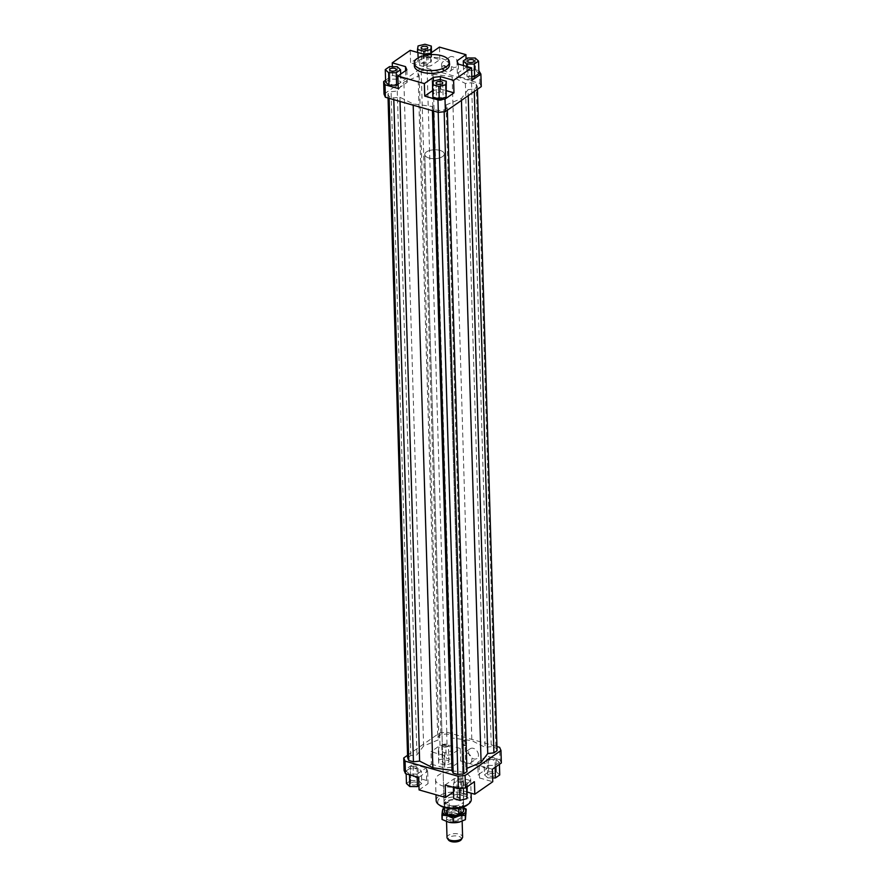 <?xml version="1.0" encoding="UTF-8"?>
<svg xmlns="http://www.w3.org/2000/svg" width="885" height="885" viewBox="0 0 885 885"><rect width="100%" height="100%" fill="white"/><g stroke="black" fill="none" stroke-linecap="round" stroke-linejoin="round"><path stroke-width="0.66" stroke-dasharray="4.42 3.32" d="M461.904 806.224A9.757 4.447 -1.7 0 0 463.176 804.952A9.757 4.447 -1.7 0 0 463.574 803.624A9.757 4.447 -1.7 0 0 456.627 799.597A9.757 4.447 -1.7 0 0 445.752 801.611A9.757 4.447 -1.7 0 0 444.071 804.211A9.757 4.447 -1.7 0 0 444.547 805.505A9.757 4.447 -1.7 0 0 452.456 808.348A9.757 4.447 -1.7 0 0 461.904 806.224M442.622 156.534A9.757 4.447 -1.7 0 0 444.292 153.946A9.757 4.447 -1.7 0 0 437.345 149.908A9.757 4.447 -1.7 0 0 426.47 151.932A9.757 4.447 -1.7 0 0 424.789 154.521A9.757 4.447 -1.7 0 0 431.747 158.559A9.757 4.447 -1.7 0 0 442.622 156.534A9.757 4.447 178.3 0 1 431.747 158.559A9.757 4.447 178.3 0 1 424.789 154.521A9.757 4.447 178.3 0 1 426.47 151.932A9.757 4.447 178.3 0 1 437.345 149.908A9.757 4.447 178.3 0 1 444.292 153.946A9.757 4.447 178.3 0 1 442.622 156.534M461.749 806.478A9.558 4.359 -1.7 0 0 462.999 805.228A9.558 4.359 -1.7 0 0 463.386 803.934A9.558 4.359 -1.7 0 0 456.583 799.985A9.558 4.359 -1.7 0 0 445.929 801.965A9.558 4.359 -1.7 0 0 444.281 804.498A9.558 4.359 -1.7 0 0 444.746 805.77A9.558 4.359 -1.7 0 0 452.489 808.558A9.558 4.359 -1.7 0 0 461.749 806.478M460.078 814.952A7.224 3.286 -1.7 0 0 461.317 813.027A7.224 3.286 -1.7 0 0 458.153 810.428A7.224 3.286 -1.7 0 0 457.357 810.229A7.224 3.286 -1.7 0 0 450.675 810.428A7.224 3.286 -1.7 0 0 448.131 811.545A7.224 3.286 -1.7 0 0 446.892 813.459A7.224 3.286 -1.7 0 0 450.056 816.058A7.224 3.286 -1.7 0 0 460.078 814.952M460.012 812.872A7.224 3.286 -1.7 0 0 461.262 810.948A7.224 3.286 -1.7 0 0 456.107 807.961A7.224 3.286 -1.7 0 0 448.064 809.454A7.224 3.286 -1.7 0 0 446.825 811.379A7.224 3.286 -1.7 0 0 451.969 814.366A7.224 3.286 -1.7 0 0 460.012 812.872M460.355 807.928L463.331 805.649L463.375 807.043M463.596 810.881A9.558 4.359 -1.7 0 0 449.292 807.496L449.126 801.589L445.94 802.496L444.403 804.874L444.58 810.782L449.292 807.496M460.565 815.395A7.799 3.551 178.3 0 1 449.735 816.589A7.799 3.551 178.3 0 1 446.317 813.78A7.799 3.551 178.3 0 1 447.655 811.7A7.799 3.551 178.3 0 1 450.41 810.505A7.799 3.551 178.3 0 1 457.633 810.284A7.799 3.551 178.3 0 1 458.485 810.494A7.799 3.551 178.3 0 1 461.915 813.315A7.799 3.551 178.3 0 1 460.565 815.395M447.013 837.431A7.799 3.551 178.3 0 1 448.352 835.363A7.799 3.551 178.3 0 1 457.058 833.747A7.799 3.551 178.3 0 1 462.612 836.967M461.273 839.644A6.682 3.042 -1.7 0 0 457.711 836.115A6.682 3.042 -1.7 0 0 449.337 837.365A6.682 3.042 -1.7 0 0 448.518 840.031M449.126 801.589L444.403 804.874M463.331 805.649L458.607 808.934M444.58 810.782A9.558 4.359 -1.7 0 0 444.491 811.445M445.686 799.133A9.757 4.447 -1.7 0 0 444.005 801.733A9.757 4.447 -1.7 0 0 450.952 805.759A9.757 4.447 -1.7 0 0 461.826 803.746A9.757 4.447 -1.7 0 0 463.508 801.146A9.757 4.447 -1.7 0 0 456.549 797.119A9.757 4.447 -1.7 0 0 445.686 799.133M414.357 65.866A17.556 7.998 178.3 0 1 417.377 61.198A17.556 7.998 178.3 0 1 436.947 57.569A17.556 7.998 178.3 0 1 449.458 64.826M478.464 755.038A5.929 4.325 -124.8 0 0 475.411 749.385A5.929 4.325 -124.8 0 0 470.167 748.765A5.929 4.325 -124.8 0 0 468.641 752.239A5.929 4.325 -124.8 0 0 471.694 757.881A5.929 4.325 -124.8 0 0 476.938 758.5A5.929 4.325 -124.8 0 0 478.464 755.038M462.081 756.808A5.929 4.325 55.2 0 1 463.596 753.334A5.929 4.325 55.2 0 1 468.851 753.965A5.929 4.325 55.2 0 1 471.893 759.607A5.929 4.325 55.2 0 1 470.377 763.069A5.929 4.325 55.2 0 1 465.123 762.45A5.929 4.325 55.2 0 1 462.081 756.808M457.932 63.388A5.929 4.325 -124.8 0 0 454.89 57.746A5.929 4.325 -124.8 0 0 449.635 57.116A5.929 4.325 -124.8 0 0 448.12 60.589A5.929 4.325 -124.8 0 0 451.162 66.231A5.929 4.325 -124.8 0 0 456.417 66.851A5.929 4.325 -124.8 0 0 457.932 63.388M441.549 65.158A5.929 4.325 55.2 0 1 443.075 61.684A5.929 4.325 55.2 0 1 448.319 62.315A5.929 4.325 55.2 0 1 451.372 67.957A5.929 4.325 55.2 0 1 449.845 71.431A5.929 4.325 55.2 0 1 444.602 70.8A5.929 4.325 55.2 0 1 441.549 65.158M466.683 743.411A2.533 1.847 -124.8 0 0 465.377 740.999A2.533 1.847 -124.8 0 0 463.143 740.734A2.533 1.847 -124.8 0 0 462.49 742.216A2.533 1.847 -124.8 0 0 463.795 744.628A2.533 1.847 -124.8 0 0 466.041 744.893A2.533 1.847 -124.8 0 0 466.683 743.411M461.826 742.67A2.533 1.847 55.2 0 1 462.479 741.188A2.533 1.847 55.2 0 1 464.725 741.453A2.533 1.847 55.2 0 1 466.03 743.865A2.533 1.847 55.2 0 1 465.377 745.347A2.533 1.847 55.2 0 1 463.132 745.082A2.533 1.847 55.2 0 1 461.826 742.67M446.648 68.433A2.533 1.847 -124.8 0 0 445.354 66.021A2.533 1.847 -124.8 0 0 443.108 65.755A2.533 1.847 -124.8 0 0 442.456 67.238A2.533 1.847 -124.8 0 0 443.761 69.65A2.533 1.847 -124.8 0 0 446.007 69.915A2.533 1.847 -124.8 0 0 446.648 68.433M441.803 67.691A2.533 1.847 55.2 0 1 442.445 66.209A2.533 1.847 55.2 0 1 444.69 66.475A2.533 1.847 55.2 0 1 445.996 68.886A2.533 1.847 55.2 0 1 445.343 70.369A2.533 1.847 55.2 0 1 443.097 70.103A2.533 1.847 55.2 0 1 441.803 67.691M448.341 762.394A3.319 1.516 -1.7 0 0 448.916 761.52A3.319 1.516 -1.7 0 0 446.549 760.149A3.319 1.516 -1.7 0 0 442.854 760.834A3.319 1.516 -1.7 0 0 442.29 761.708A3.319 1.516 -1.7 0 0 444.646 763.08A3.319 1.516 -1.7 0 0 448.341 762.394M442.378 744.86A3.319 1.516 178.3 0 1 443.352 744.407A3.319 1.516 178.3 0 1 446.825 744.307A3.319 1.516 178.3 0 1 448.441 745.546A3.319 1.516 178.3 0 1 447.876 746.42A3.319 1.516 178.3 0 1 444.17 747.117A3.319 1.516 178.3 0 1 441.814 745.745A3.319 1.516 178.3 0 1 442.378 744.86M490.235 776.178A3.319 1.516 -1.7 0 0 493.675 776.178A3.319 1.516 -1.7 0 0 495.412 774.784A3.319 1.516 -1.7 0 0 493.963 773.59A3.319 1.516 -1.7 0 0 490.522 773.59A3.319 1.516 -1.7 0 0 488.785 774.983A3.319 1.516 -1.7 0 0 490.235 776.178M493.487 757.615A3.319 1.516 178.3 0 1 494.936 758.81A3.319 1.516 178.3 0 1 493.199 760.204A3.319 1.516 178.3 0 1 489.759 760.204A3.319 1.516 178.3 0 1 488.31 759.009A3.319 1.516 178.3 0 1 489.847 757.682A3.319 1.516 178.3 0 1 493.321 757.571A3.319 1.516 178.3 0 1 493.487 757.615M457.844 796.035A3.319 1.516 -1.7 0 0 457.268 796.92A3.319 1.516 -1.7 0 0 459.636 798.292A3.319 1.516 -1.7 0 0 463.331 797.606A3.319 1.516 -1.7 0 0 463.906 796.721A3.319 1.516 -1.7 0 0 461.539 795.35A3.319 1.516 -1.7 0 0 457.844 796.035M462.855 781.632A3.319 1.516 178.3 0 1 459.16 782.318A3.319 1.516 178.3 0 1 456.793 780.946A3.319 1.516 178.3 0 1 457.368 780.072A3.319 1.516 178.3 0 1 458.341 779.619A3.319 1.516 178.3 0 1 461.815 779.508A3.319 1.516 178.3 0 1 463.43 780.758A3.319 1.516 178.3 0 1 462.855 781.632M415.95 782.251A3.319 1.516 -1.7 0 0 412.521 782.263A3.319 1.516 -1.7 0 0 410.773 783.645A3.319 1.516 -1.7 0 0 412.233 784.851A3.319 1.516 -1.7 0 0 415.662 784.84A3.319 1.516 -1.7 0 0 417.399 783.457A3.319 1.516 -1.7 0 0 415.95 782.251M411.757 768.877A3.319 1.516 178.3 0 1 410.297 767.682A3.319 1.516 178.3 0 1 411.835 766.344A3.319 1.516 178.3 0 1 415.319 766.244A3.319 1.516 178.3 0 1 415.474 766.288A3.319 1.516 178.3 0 1 416.935 767.483A3.319 1.516 178.3 0 1 415.187 768.877A3.319 1.516 178.3 0 1 411.757 768.877M427.632 64.494A3.319 1.516 178.3 0 1 426.659 64.948A3.319 1.516 178.3 0 1 423.185 65.059A3.319 1.516 178.3 0 1 421.57 63.82A3.319 1.516 178.3 0 1 422.145 62.935A3.319 1.516 178.3 0 1 425.84 62.249A3.319 1.516 178.3 0 1 428.207 63.62A3.319 1.516 178.3 0 1 427.632 64.494M469.526 78.278A3.319 1.516 178.3 0 1 468.065 77.084A3.319 1.516 178.3 0 1 469.813 75.69A3.319 1.516 178.3 0 1 473.243 75.69A3.319 1.516 178.3 0 1 474.703 76.884A3.319 1.516 178.3 0 1 473.165 78.223A3.319 1.516 178.3 0 1 469.681 78.322A3.319 1.516 178.3 0 1 469.526 78.278M437.124 98.146A3.319 1.516 178.3 0 1 440.83 97.461A3.319 1.516 178.3 0 1 443.186 98.832A3.319 1.516 178.3 0 1 442.622 99.706A3.319 1.516 178.3 0 1 441.648 100.16A3.319 1.516 178.3 0 1 438.175 100.259A3.319 1.516 178.3 0 1 436.559 99.02A3.319 1.516 178.3 0 1 437.124 98.146M395.241 84.363A3.319 1.516 178.3 0 1 396.69 85.557A3.319 1.516 178.3 0 1 395.152 86.885A3.319 1.516 178.3 0 1 391.679 86.995A3.319 1.516 178.3 0 1 391.513 86.951A3.319 1.516 178.3 0 1 390.064 85.756A3.319 1.516 178.3 0 1 391.801 84.363A3.319 1.516 178.3 0 1 395.241 84.363M467.623 783.369A17.556 7.998 -1.7 0 0 470.643 778.7A17.556 7.998 -1.7 0 0 458.131 771.432A17.556 7.998 -1.7 0 0 438.562 775.072A17.556 7.998 -1.7 0 0 435.542 779.74A17.556 7.998 -1.7 0 0 448.053 786.997A17.556 7.998 -1.7 0 0 467.623 783.369M436.161 800.571A17.556 7.998 178.3 0 1 439.181 795.903A17.556 7.998 178.3 0 1 458.751 792.263A17.556 7.998 178.3 0 1 471.262 799.531M467.601 804.764A15.996 7.29 -1.7 0 0 462.247 795.062A15.996 7.29 -1.7 0 0 440.509 797.662A15.996 7.29 -1.7 0 0 440.122 805.571M451.306 754.717L451.671 767.218L460.642 760.967L460.277 748.467L451.306 754.717L444.259 755.491L431.017 751.719L431.393 764.22L413.45 776.709L413.074 764.209L404.102 770.459M413.074 764.209L426.316 767.992L427.665 771.167L418.694 777.417M406.082 770.979L410.374 767.992L418.019 768.058L421.36 771.123L417.056 774.109L409.423 774.043L406.082 770.979L406.171 773.833M407.554 755.292L439.624 732.968L446.659 732.194L496.95 746.542M466.981 771.609L465.787 768.822L466.882 768.368M497.071 750.657L495.932 747.969L491.263 746.641L485.091 747.327L471.838 740.656L452.7 738.079L451.516 735.291L446.848 733.964L440.885 734.627L437.732 736.829L438.916 739.617L423.605 746.011L416.968 754.894L410.795 755.58L407.631 757.781M501.341 762.981L499.992 759.806L499.616 747.305M451.671 767.218L444.624 767.992L444.259 755.491M460.277 748.467L447.036 744.683L439.989 745.469L431.017 751.719M445.786 745.624L452.113 747.427L451.571 750.922L444.679 752.604L438.341 750.801L438.894 747.305L445.786 745.624L446.151 758.124L452.489 759.927L452.113 747.427M431.393 764.22L444.624 767.992M492.37 769.231L479.128 765.448L477.778 762.273L486.75 756.022L487.126 768.523L478.154 774.773L477.778 762.273M479.128 765.448L479.504 777.948L478.154 774.773M499.992 759.806L486.75 756.022M499.361 762.461L495.069 765.448L487.436 765.381L484.095 762.317L488.387 759.319L496.02 759.396L499.361 762.461L499.417 764.319M445.177 784.973L454.149 778.723L461.185 777.937L474.426 781.72M454.149 778.723L454.514 791.223L461.561 790.438L461.185 777.937M459.669 787.816L453.33 786.013L453.872 782.517L460.764 780.824L467.103 782.639L466.55 786.134L459.669 787.816L459.691 788.612M467.391 792.108L461.561 790.438M426.316 767.992L426.681 780.493L428.041 783.667L427.665 771.167M419.07 789.918L428.041 783.667M423.439 54.129L423.815 66.629L430.851 65.844L430.486 53.343M481.263 86.608L479.913 83.433L426.957 68.322L419.921 69.096L419.545 56.596L426.592 55.821L439.823 59.594L430.851 65.844M439.823 59.594L439.458 47.093M479.913 83.433L479.548 70.933M426.592 55.821L426.957 68.322M466.063 59.007L466.306 67.149L478.829 70.734M419.921 69.096L384.024 94.087M468.032 89.673L461.395 98.556L446.084 104.95L447.268 107.738L444.115 109.95L438.152 110.603L433.484 109.275L432.3 106.488L413.162 103.91L399.909 97.239L393.736 97.925L389.068 96.598L387.929 93.91L391.093 91.708L397.265 91.022L403.903 82.139L419.213 75.745L418.019 72.957L421.183 70.756L427.145 70.092L431.814 71.419L432.997 74.207L452.135 76.785L465.377 83.456L471.561 82.77L476.23 84.097L477.369 86.785L474.205 88.987L468.032 89.673L468.209 95.702M432.688 90.558L440.741 89.075L446.571 90.735M432.887 97.14L433.429 93.644L440.321 91.963L446.659 93.766M385.583 80.247L392.63 75.336L392.376 66.652M410.197 50.345L410.574 62.846L419.545 56.596M392.63 75.336L405.872 79.119L407.222 82.294L398.25 88.544M385.639 82.106L389.931 79.119L397.564 79.196L400.905 82.25L398.117 84.197M456.959 60.899L457.335 73.4L458.684 76.575L458.319 64.085M471.926 80.358L458.684 76.575M440.741 89.075L440.464 79.606M433.44 81.055L433.694 89.85M407.222 82.294L406.846 69.793M405.618 70.656L405.872 79.119M446.659 732.194L447.036 744.683M439.989 745.469L439.624 732.968M389.555 66.618L389.931 79.119M397.199 66.696L397.564 79.196M400.673 74.097L400.905 82.25M433.064 81.143L433.429 93.644M439.956 79.462L440.321 91.963M471.816 76.552L466.981 76.508L463.64 73.444L467.944 70.457L475.577 70.523L478.918 73.588M466.694 66.475L466.981 76.508M463.408 65.534L463.64 73.444M467.568 57.956L467.944 70.457M475.212 58.023L475.577 70.523M457.335 73.4L466.306 67.149M425.331 56.751L431.67 58.554L431.128 62.05L424.236 63.742L417.897 61.928L418.45 58.432L425.331 56.751L424.966 44.25M431.493 52.635L431.67 58.554M430.851 53.089L431.128 62.05M423.948 54.074L424.236 63.742M417.609 52.458L417.897 61.928M418.074 45.931L418.45 58.432M423.815 66.629L410.574 62.846M406.447 783.479L410.751 780.493L410.374 767.992M410.751 780.493L418.384 780.559L418.019 768.058M418.384 780.559L421.725 783.623L421.36 771.123M417.145 776.975L417.056 774.109M421.725 783.623L418.937 785.57M409.445 774.773L409.423 774.043M426.681 780.493L413.45 776.709M453.363 787.307L453.33 786.013M453.695 798.513L453.872 782.517M454.248 795.018L461.14 793.325L460.764 780.824M467.225 786.732L467.103 782.639M461.14 793.325L467.479 795.139M466.583 787.174L466.55 786.134M454.514 791.223L453.507 791.931M495.124 767.306L495.069 765.448M492.624 777.926L487.801 777.871L487.436 765.381M487.801 777.871L484.46 774.817L484.095 762.317M484.46 774.817L488.752 771.82L488.387 759.319M488.752 771.82L496.397 771.897L496.02 759.396M496.397 771.897L499.737 774.961M479.504 777.948L492.746 781.732M487.126 768.523L460.642 760.967M452.489 759.927L451.936 763.423L451.571 750.922M451.936 763.423L445.044 765.105L444.679 752.604M445.044 765.105L438.706 763.301L438.341 750.801M438.706 763.301L438.894 747.305M439.259 759.806L446.151 758.124M465.377 83.456L485.091 747.327M452.135 76.785L471.838 740.656M471.561 82.77L491.263 746.641M476.23 84.097L495.932 747.969M477.369 86.785L477.446 89.274M474.205 88.987L474.283 91.476M461.395 98.556L461.45 100.403M423.605 746.011L403.903 82.139M397.265 91.022L416.968 754.894M399.909 97.239L400.042 101.443M413.162 103.91L413.206 105.204M393.736 97.925L393.792 99.662M389.068 96.598L389.123 98.335M387.929 93.91L388.05 98.025M410.795 755.58L391.093 91.708M446.084 104.95L465.787 768.822M447.268 107.738L447.345 110.227M444.115 109.95L444.159 111.731M438.152 110.603L438.197 112.34M433.484 109.275L433.539 111.012M432.3 106.488L432.422 110.691M418.019 72.957L437.732 736.829M419.213 75.745L438.916 739.617M421.183 70.756L440.885 734.627M427.145 70.092L446.848 733.964M431.814 71.419L451.516 735.291M432.997 74.207L452.7 738.079M466.362 813.503L460.797 812.839L455.167 810.317L449.115 812.729L443.009 813.293L442.555 817.297A11.704 5.332 178.3 0 1 444.535 814.642A11.704 5.332 178.3 0 1 449.115 812.729A11.704 5.332 178.3 0 1 460.797 812.839A11.704 5.332 178.3 0 1 465.897 817.519A11.704 5.332 178.3 0 1 463.917 820.174A11.704 5.332 178.3 0 1 459.791 821.977M460.842 819.3A7.998 3.64 -1.7 0 0 461.339 815.583A7.998 3.64 -1.7 0 0 447.611 815.528A7.998 3.64 -1.7 0 0 447.013 816.003A7.998 3.64 -1.7 0 0 450.244 820.672A7.998 3.64 -1.7 0 0 460.842 819.3M448.23 814.908A7.224 3.286 178.3 0 1 460.62 814.963A7.224 3.286 178.3 0 1 461.417 816.401A7.224 3.286 178.3 0 1 460.178 818.315A7.224 3.286 178.3 0 1 452.135 819.809A7.224 3.286 178.3 0 1 446.991 816.833A7.224 3.286 178.3 0 1 447.699 815.339A7.224 3.286 178.3 0 1 448.23 814.908M448.087 810.151A7.224 3.286 178.3 0 1 456.129 808.658A7.224 3.286 178.3 0 1 461.273 811.645A7.224 3.286 178.3 0 1 460.311 813.359A7.224 3.286 178.3 0 1 460.034 813.558A7.224 3.286 178.3 0 1 447.91 813.724A7.224 3.286 178.3 0 1 446.848 812.076A7.224 3.286 178.3 0 1 448.087 810.151M447.423 809.277A7.998 3.64 -1.7 0 0 447.224 813.226A7.998 3.64 -1.7 0 0 460.665 813.049A7.998 3.64 -1.7 0 0 460.963 812.817A7.998 3.64 -1.7 0 0 458.286 807.972A7.998 3.64 -1.7 0 0 447.423 809.277M463.508 807.806A11.704 5.332 -1.7 0 0 460.609 806.589A11.704 5.332 -1.7 0 0 459.315 806.279A11.704 5.332 -1.7 0 0 448.938 806.478A11.704 5.332 -1.7 0 0 448.485 806.6A11.704 5.332 -1.7 0 0 444.392 808.37M448.927 822.298A11.704 5.332 178.3 0 1 447.666 821.977A11.704 5.332 178.3 0 1 442.555 817.297L442.046 819.455M444.392 808.138L448.938 806.478L455.045 805.925L463.508 807.673M442.887 808.901L443.009 813.293M455.045 805.925L455.167 810.317M463.574 803.624L444.292 153.946L463.508 801.146M461.317 813.027L461.262 810.948M463.486 806.998L463.386 803.934M462.147 821.192L461.915 813.315M446.549 821.623L446.317 813.78M444.37 807.562L444.281 804.498M446.892 813.459L446.825 811.379M444.071 804.211L424.789 154.521L444.005 801.733M470.167 748.765L463.596 753.334M449.635 57.116L443.075 61.684M463.143 740.734L462.479 741.188M443.108 65.755L442.445 66.209M448.916 761.52L448.441 745.546M495.412 774.784L494.936 758.81M489.847 757.682L493.321 757.571M457.268 796.92L456.793 780.946M458.341 779.619L461.815 779.519M410.773 783.645L410.297 767.682M421.094 47.845L421.57 63.82M467.601 61.109L468.065 77.084M469.681 78.322L473.165 78.223M442.71 82.858L443.186 98.832M438.175 100.259L441.648 100.16M396.214 69.583L396.69 85.557M470.643 778.7L471.074 793.159M435.542 779.74L435.984 794.741M391.679 86.995L395.152 86.885M389.588 69.782L390.064 85.756M436.084 83.057L436.559 99.02M474.227 60.921L474.703 76.884M423.185 65.059L426.659 64.948M427.732 47.646L428.207 63.62M411.835 766.344L415.319 766.244M416.935 767.483L417.399 783.457M463.43 780.758L463.906 796.721M488.31 759.009L488.785 774.983M443.352 744.407L446.825 744.307M441.814 745.745L442.29 761.708M445.343 70.369L446.007 69.915M465.377 745.347L466.041 744.893M449.845 71.431L456.417 66.851M470.377 763.069L476.938 758.5M461.339 815.583L460.62 814.963M461.417 816.401L461.273 811.645M447.91 813.724L447.224 813.226M460.311 813.359L460.963 812.817M446.848 812.076L446.991 816.833M447.699 815.339L447.013 816.003"/><path stroke-width="1.33" d="M463.375 807.043L463.508 811.545A9.558 4.359 -1.7 0 0 463.596 810.881L463.486 806.998M462.147 821.192L462.612 836.967A7.799 3.551 178.3 0 1 462.302 838.029A7.799 3.551 178.3 0 1 461.273 839.046A7.799 3.551 178.3 0 1 453.717 840.75A7.799 3.551 178.3 0 1 447.39 838.471A7.799 3.551 178.3 0 1 447.013 837.431L446.549 821.623M447.39 838.471L448.518 840.031A6.682 3.042 -1.7 0 0 453.928 841.978A6.682 3.042 -1.7 0 0 460.388 840.518A6.682 3.042 -1.7 0 0 461.273 839.644L462.302 838.029M463.508 811.545L458.784 814.831L458.607 808.934L460.355 807.928M444.37 807.562L444.491 811.445A9.558 4.359 -1.7 0 0 458.784 814.831M449.381 62.05L449.458 64.826A17.556 7.998 178.3 0 1 446.438 69.495A17.556 7.998 178.3 0 1 426.869 73.134A17.556 7.998 178.3 0 1 414.357 65.866L414.269 63.089A17.556 7.998 178.3 0 1 417.289 58.421A17.556 7.998 178.3 0 1 436.858 54.793A17.556 7.998 178.3 0 1 449.381 62.05A17.556 7.998 178.3 0 1 446.35 66.718A17.556 7.998 178.3 0 1 426.791 70.358A17.556 7.998 178.3 0 1 414.269 63.089M427.156 48.531A3.319 1.516 178.3 0 1 423.461 49.217A3.319 1.516 178.3 0 1 421.094 47.845A3.319 1.516 178.3 0 1 421.669 46.96A3.319 1.516 178.3 0 1 425.364 46.274A3.319 1.516 178.3 0 1 427.732 47.646A3.319 1.516 178.3 0 1 427.156 48.531M469.05 62.315A3.319 1.516 178.3 0 1 467.601 61.109A3.319 1.516 178.3 0 1 469.338 59.726A3.319 1.516 178.3 0 1 472.767 59.726A3.319 1.516 178.3 0 1 474.227 60.921A3.319 1.516 178.3 0 1 472.479 62.304A3.319 1.516 178.3 0 1 469.05 62.315M436.659 82.172A3.319 1.516 178.3 0 1 440.354 81.486A3.319 1.516 178.3 0 1 442.71 82.858A3.319 1.516 178.3 0 1 442.146 83.732A3.319 1.516 178.3 0 1 438.451 84.429A3.319 1.516 178.3 0 1 436.084 83.057A3.319 1.516 178.3 0 1 436.659 82.172M394.765 68.388A3.319 1.516 178.3 0 1 396.214 69.583A3.319 1.516 178.3 0 1 394.478 70.977A3.319 1.516 178.3 0 1 391.037 70.977A3.319 1.516 178.3 0 1 389.588 69.782A3.319 1.516 178.3 0 1 391.325 68.388A3.319 1.516 178.3 0 1 394.765 68.388M471.074 793.159L471.262 799.531A17.556 7.998 178.3 0 1 468.917 803.691A17.556 7.998 178.3 0 1 468.242 804.2A17.556 7.998 178.3 0 1 438.75 804.587A17.556 7.998 178.3 0 1 436.161 800.571L435.984 794.741M438.75 804.587L440.122 805.571A15.996 7.29 -1.7 0 0 466.992 805.217A15.996 7.29 -1.7 0 0 467.601 804.764L468.917 803.691M404.102 770.459L405.452 773.634L405.087 761.133L403.737 757.958L404.102 770.459M405.452 773.634L418.694 777.417L419.07 789.918L445.542 797.473L445.177 784.973L458.408 788.745L465.455 787.971L465.079 775.47L458.043 776.245L458.408 788.745M458.043 776.245L405.087 761.133M496.95 746.542L499.616 747.305L500.976 750.48L465.079 775.47M403.737 757.958L407.554 755.292M466.882 768.368L481.097 762.428L487.735 753.544L493.907 752.858L497.071 750.657L477.446 89.274M388.05 98.025L407.631 757.781L408.77 760.469L413.439 761.797L419.623 761.111L432.865 767.782L452.003 770.359L453.186 773.147L457.855 774.475L463.817 773.811L466.981 771.609L447.345 110.227M465.455 787.971L474.426 781.72L474.802 794.221L492.746 781.732L492.37 769.231L501.341 762.981L500.976 750.48M474.802 794.221L467.391 792.108M392.376 66.652L392.254 62.835L410.197 50.345L423.439 54.129L430.486 53.343L439.458 47.093L465.93 54.66L466.063 59.007M478.829 70.734L480.898 74.108L481.263 86.608L445.376 111.598L445.011 99.098L437.964 99.883L438.341 112.384L445.376 111.598M437.964 99.883L424.723 96.1L424.358 83.599L397.874 76.044L398.25 88.544L385.008 84.761L383.659 81.586L384.024 94.087L385.384 97.261L438.341 112.384M385.384 97.261L385.008 84.761M446.571 90.735L453.983 92.848L445.011 99.098M424.723 96.1L432.688 90.558M439.214 98.943L432.887 97.14L432.511 84.639L438.849 86.453L439.214 98.943L446.106 97.261L446.294 81.265L439.956 79.462L433.064 81.143L432.511 84.639M383.659 81.586L385.583 80.247M398.117 84.197L396.613 85.248L388.98 85.17L385.639 82.106L385.263 69.605L388.603 72.67L396.248 72.747L400.54 69.749L397.199 66.696L389.555 66.618L385.263 69.605M465.93 54.66L456.959 60.899L458.319 64.085L471.55 67.857L453.607 80.347L453.983 92.848M480.898 74.108L471.926 80.358L471.55 67.857M440.464 79.606L440.376 76.575L433.329 77.349L433.44 81.055M424.358 83.599L433.329 77.349M397.874 76.044L406.846 69.793L405.496 66.618L405.618 70.656M392.254 62.835L405.496 66.618M400.54 69.749L400.673 74.097M396.248 72.747L396.613 85.248M388.603 72.67L388.98 85.17M438.849 86.453L445.741 84.761L446.294 81.265M445.741 84.761L446.106 97.261M440.376 76.575L453.607 80.347M478.553 61.087L475.212 58.023L467.568 57.956L463.275 60.943L466.616 64.008L474.249 64.074L478.553 61.087L478.918 73.588L474.625 76.575L471.816 76.552M474.249 64.074L474.625 76.575M466.616 64.008L466.694 66.475M463.275 60.943L463.408 65.534M431.305 46.064L424.966 44.25L418.074 45.931L417.521 49.427L423.86 51.241L430.752 49.549L431.305 46.064L431.493 52.635M430.752 49.549L430.851 53.089M423.86 51.241L423.948 54.074M417.521 49.427L417.609 52.458M418.937 785.57L417.432 786.61L409.788 786.544L406.447 783.479L406.171 773.833M417.432 786.61L417.145 776.975M409.788 786.544L409.445 774.773M467.225 786.732L466.926 798.635L460.034 800.317L453.695 798.513L453.363 787.307M460.034 800.317L459.691 788.612M466.926 798.635L466.583 787.174M453.507 791.931L445.542 797.473M499.417 764.319L499.737 774.961L495.445 777.948L495.124 767.306M495.445 777.948L492.624 777.926M474.283 91.476L493.907 752.858M468.209 95.702L487.735 753.544M461.45 100.403L481.097 762.428M400.042 101.443L419.623 761.111M413.206 105.204L432.865 767.782M393.792 99.662L413.439 761.797M389.123 98.335L408.77 760.469M444.159 111.731L463.817 773.811M438.197 112.34L457.855 774.475M433.539 111.012L453.186 773.147M432.422 110.691L452.003 770.359M463.508 807.673L466.229 809.122L465.256 815.284L459.149 815.837A11.704 5.332 -1.7 0 0 463.729 813.923A11.704 5.332 -1.7 0 0 465.709 811.268A11.704 5.332 -1.7 0 0 463.508 807.806M444.392 808.37A11.704 5.332 -1.7 0 0 444.358 808.392A11.704 5.332 -1.7 0 0 442.367 811.058L442.887 808.901L444.392 808.138M441.914 815.063L442.367 811.058A11.704 5.332 -1.7 0 0 447.478 815.738L441.914 815.063L442.046 819.455L448.905 822.287L459.791 821.977A11.704 5.332 178.3 0 1 459.337 822.088L465.388 819.676L466.229 809.122M447.478 815.738A11.704 5.332 -1.7 0 0 459.149 815.837L453.098 818.26L447.478 815.738M459.337 822.088A11.704 5.332 178.3 0 1 448.949 822.298A11.704 5.332 178.3 0 1 448.927 822.298L448.949 822.298M453.098 818.26L453.231 822.652M465.256 815.284L465.388 819.676"/></g></svg>
